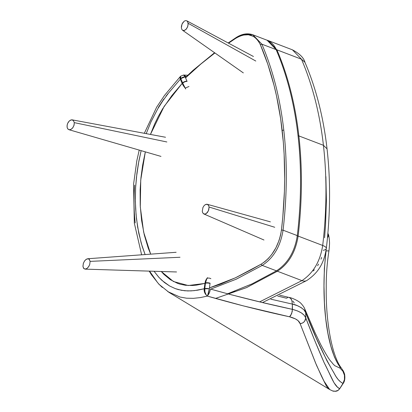 <?xml version="1.0" encoding="UTF-8"?>
<svg xmlns="http://www.w3.org/2000/svg" width="412" height="412" viewBox="0 0 412 412"><rect width="100%" height="100%" fill="white"/><g stroke="black" fill="none" stroke-linecap="round" stroke-linejoin="round"><path stroke-width="0.62" d="M235.793 37.791A1.154 0.67 56.2 0 0 235.597 38.424C246.639 31.925 254.884 33.99 260.322 44.614C271.251 70.133 278.533 98.7 282.158 130.321L283.78 130.156A357.173 224.303 110.9 0 1 283.065 230.179L297.304 235.623C294.76 251.691 287.813 263.433 276.467 270.844A1.154 0.711 60.1 0 0 276.936 270.844A1.154 0.711 -119.9 0 1 276.467 270.844C287.813 263.433 294.76 251.691 297.304 235.623L283.065 230.179A357.173 224.303 -69.1 0 0 283.78 130.156L282.158 130.321C285.737 161.968 285.501 195.206 281.447 230.025L283.065 230.179C280.521 246.252 273.573 257.989 262.228 265.405L276.467 270.844L252.026 283.899L227.604 293.787L252.165 283.827L276.467 270.844L262.228 265.405C273.573 257.989 280.521 246.252 283.065 230.179L281.447 230.025C279.006 245.526 272.291 256.877 261.306 264.077A1.154 0.711 60.1 0 0 262.228 265.405L236.431 279.104L210.357 289.25L236.308 279.161L262.228 265.405A1.154 0.711 -119.9 0 1 261.306 264.077L235.37 277.837L209.445 287.89L220.868 284.059L236.03 277.523L251.191 269.742L261.306 264.077L264.968 261.568L268.469 258.35L271.699 254.528L275.896 247.839L279.084 240.392L280.551 235.216L281.447 230.025L282.787 217.139L284.398 191.59L284.671 178.983L284.131 154.248L283.322 142.166L280.644 118.692L276.555 96.094L273.98 85.176L267.81 64.231L260.322 44.614L258.432 41.143L256.048 38.347L253.241 36.307L248.374 34.757L243.008 35.092L239.3 36.359L235.597 38.424A1.154 0.67 -123.8 0 1 235.793 37.791A1.154 0.67 -123.8 0 1 236.292 37.77L244.862 34.134L252.839 34.788L261.872 44.172L252.855 34.793M235.597 38.424L228.567 43.188M214.91 52.957L200.804 64.087L185.585 77.832M260.322 44.614L261.872 44.172L260.322 44.614M228.16 42.966L235.793 37.786C241.695 33.877 247.375 32.878 252.839 34.788L267.079 40.227L276.457 49.919L267.079 40.227C271.245 41.885 274.371 45.114 276.457 49.919M283.78 130.156A357.173 224.303 -69.1 0 0 261.872 44.172L276.112 49.61A357.173 224.303 110.9 0 1 298.02 135.594L298.355 135.852L298.02 135.594A357.173 224.303 -69.1 0 0 276.112 49.61L261.872 44.172A357.173 224.303 110.9 0 1 283.78 130.156M297.304 235.623A357.173 224.303 -69.1 0 0 298.02 135.594A357.173 224.303 110.9 0 1 297.304 235.623L297.361 236.102L297.304 235.623M262.532 302.557L306.842 280.5C317.935 272.996 323.914 263.85 326.335 248.441C330.393 213.751 330.63 180.554 327.046 148.856C323.415 117.085 316.045 88.235 304.937 62.3L301.476 59.215L304.937 62.3C303.783 57.788 299.617 53.637 292.443 49.837L301.476 59.215L276.905 49.826A357.173 224.303 110.9 0 1 298.86 135.914A357.173 224.303 110.9 0 1 298.128 236.081L322.699 245.464A357.173 224.303 -69.1 0 0 323.43 145.297L298.86 135.914L323.43 145.297L327.046 148.856L323.43 145.297A357.173 224.303 110.9 0 1 322.699 245.464C320.186 261.435 313.274 273.151 301.96 280.618L259.648 301.867L301.96 280.618A11.521 7.086 59.9 0 0 306.883 280.474A11.521 7.086 -120.1 0 1 301.96 280.618L277.389 271.235L301.96 280.618C313.274 273.151 320.186 261.435 322.699 245.464A11.521 3.353 6.7 0 1 326.335 248.431A11.521 3.353 -173.3 0 0 322.699 245.464L298.128 236.081L297.047 235.978L298.128 236.081A357.173 224.303 -69.1 0 0 298.86 135.914A357.173 224.303 -69.1 0 0 276.905 49.826L267.893 40.458M313.172 270.947L314.361 269.772M317.601 265.688L318.569 264.149M320.994 259.179L321.643 257.423M324.574 237.77L325.531 225.302L326.412 200.67L325.887 176.619M267.872 40.453L292.443 49.837L301.476 59.215A357.173 224.303 110.9 0 1 323.43 145.297A357.173 224.303 -69.1 0 0 301.476 59.215L276.905 49.826L267.872 40.453L266.518 40.01M215.517 298.437L246.608 287.571L277.389 271.235A0.767 0.474 -120.1 0 1 276.838 270.627A0.767 0.474 59.9 0 0 277.389 271.235C288.683 263.804 295.595 252.082 298.128 236.081C295.595 252.082 288.683 263.804 277.389 271.235L246.428 287.648L215.517 298.437M326.335 248.431A11.521 3.353 6.7 0 1 323.266 250.295M276.401 49.821L276.905 49.826L276.401 49.821M298.355 135.852L298.86 135.914L298.355 135.852M229.901 293.282L235.097 291.341M253.426 56.495L186.76 20.806L187.676 21.754L188.13 23.273L255.795 61.038L188.13 23.273L187.851 26.141L186.523 28.825L184.591 30.411L182.717 30.364L181.821 29.407L181.373 27.867L181.445 25.992L182.459 23.16L184.246 21.141L185.575 20.6L186.78 20.816L187.676 21.754L188.171 24.19L187.506 27.104L185.915 29.509L183.927 30.586L182.552 30.256L243.332 72.898M182.717 30.364L181.821 29.407L181.373 27.867L182.011 24.056L184.246 21.141L185.575 20.6L186.78 20.816M207.143 204.27L208.621 205.48L209.069 207.03L274.732 227.27L209.069 207.03L208.771 209.863L207.437 212.463L206.18 213.632L204.213 214.085L202.74 212.901L202.282 211.371L202.91 207.576L203.899 205.897L205.166 204.723L207.143 204.27L208.621 205.48L209.069 207.03L208.426 210.805L206.18 213.632L204.846 214.122L203.919 213.998L202.74 212.901L202.282 211.371L202.91 207.576L203.899 205.897L205.166 204.723L206.505 204.234L207.437 204.362M203.919 213.998L203.636 213.864M90.089 261.378L179.998 257.263L90.089 261.378L89.765 264.308L88.925 266.255L87.04 268.444L85.31 269.134L83.863 268.609L82.972 266.559L83.281 263.613L84.393 261.198L86.015 259.431L88.086 258.751L89.213 259.292L90.089 261.378L89.765 264.308L88.652 266.698L87.04 268.444L84.985 269.129L83.445 268.073L82.941 266.106L83.445 263.103L84.687 260.775L86.371 259.2L88.086 258.751L89.435 259.539L90.089 261.378M87.421 258.782L88.086 258.751M85.645 269.093L84.985 269.129M71.915 119.825L73.377 120.51L74.278 122.632L166.86 141.97L74.278 122.632L74.103 125.016L72.836 127.761L70.833 129.502L69.087 129.744L67.722 128.812L67.13 127.36L67.151 125.042L67.769 123.126L69.468 120.809L71.575 119.825L73.377 120.51L74.278 122.632L73.964 125.505L72.533 128.142L70.473 129.646L68.953 129.708L160.974 156.4M69.087 129.744L67.949 129.085L67.228 127.766L67.038 126.005L67.393 124.069L68.248 122.246L69.468 120.809L70.869 119.974L72.244 119.866M182.743 83.229A3.842 2.209 -24.3 0 1 187.084 81.401A3.842 2.209 155.7 0 0 182.743 83.229L185.709 89.013L182.743 83.229M183.417 75.035L184.828 76.169L186.991 81.195A3.842 2.287 157.8 0 0 182.609 82.915A3.842 2.287 -22.2 0 1 186.991 81.195L185.199 76.92A3.842 2.287 157.8 0 0 180.883 78.63L182.609 82.915L182.161 83.399L180.302 79.207L180.883 78.63L182.609 82.915L182.161 83.399A11.521 5.413 43.4 0 0 185.199 88.101A11.521 5.413 -136.6 0 1 182.161 83.399L171.953 95.45L162.472 109.067L158.316 116.431L154.603 124.1L150.442 134.446L164.136 106.404L182.161 83.399L180.302 79.207L180.883 78.63A3.842 2.287 -22.2 0 1 185.199 76.92L186.224 76.982L185.163 76.833A3.842 2.328 156.5 0 0 180.868 78.599L180.41 76.967L180.708 76.132M210.877 278.713A3.842 3.157 -156.6 0 0 206.896 278.45L205.495 282.889A3.842 1.447 9.1 0 1 210.074 283.193A3.842 1.447 -170.9 0 0 205.495 282.889L205.439 283.276A3.842 1.391 7 0 1 210.032 283.446A3.842 1.391 -173 0 0 205.439 283.276L204.805 288.575L209.337 288.74L210.032 283.446L209.337 288.74L204.177 288.781L204.949 283.41L205.439 283.276L204.8 288.611A3.842 1.334 7.9 0 1 209.322 288.853L207.597 295.62C208.992 294.106 209.924 291.912 210.388 289.039L229.891 294.4M188.974 86.499L185.199 88.101M207.597 295.62L207.339 296.094L206.232 294.992L207.339 296.094L207.597 295.62C208.235 294.256 208.812 292 209.322 288.853L204.8 288.611C204.609 291.299 205.088 293.426 206.232 294.992C204.625 293.277 203.94 291.207 204.177 288.781C203.909 291.078 204.594 293.148 206.232 294.992L204.975 292.062L204.8 288.611L204.177 288.781L204.949 283.41L188.227 285.526L173.437 281.504L161.277 271.498L163.873 274.346L170.326 279.66L177.526 283.338L180.08 284.177L185.426 285.279L192.363 285.501L196.534 285.119L204.949 283.41A11.521 8.395 -106.1 0 1 206.896 278.45A11.521 8.395 73.9 0 0 204.949 283.41L205.439 283.276L206.067 280.412L207.427 277.637M186.147 76.807L184.195 75.056L187.774 75.236M145.323 151.863L142.619 165.227L140.961 177.654L140.132 189.757L140.219 205.413L141.61 220.544L144.272 234.886L148.207 248.05L150.674 254.153L143.644 232.116L140.296 206.875L140.744 179.987L145.323 151.863M204.177 288.781L197.585 290.197L191.065 290.898L184.622 290.759L178.329 289.584L175.337 288.632L169.672 286.026L161.947 280.407L158.491 276.89L154.062 271.271L159.032 277.497L164.414 282.498L169.672 286.021L175.347 288.632L181.465 290.306L187.841 290.944L194.31 290.64L204.177 288.781M145.142 254.647L142.176 246.386L138.746 233.11L136.496 218.844L135.646 208.889L135.332 198.677L135.584 188.196L136.423 177.526L138.798 161.38L141.131 150.648L138.319 164.017L136.897 173.431L135.625 187.455L135.357 201.19L136.053 214.477L137.665 227.264L141.203 243.162L145.112 254.559M146.198 133.653L150.993 121.854L157.801 108.737L162.961 100.636L168.513 93.066L180.302 79.207L179.92 77.688L180.296 76.534L180.302 79.207L168.544 93.024L163.039 100.523L157.847 108.655L151.024 121.792L146.198 133.653M144.324 133.303L156.658 107.156L164.568 95.337L180.59 76.225L180.868 78.599L185.163 76.833L183.556 75.025L184.195 75.056M167.756 291.593L179.848 296.995L186.548 298.2L193.413 298.339L200.34 297.593L207.339 296.094C234.855 303.984 262.259 310.89 289.559 316.802L290.692 315.551L292.257 311.524L292.34 304.097L291.871 300.569L292.34 304.097L270.859 299.179L292.34 304.102L292.453 309.361L261.713 302.362L230.911 294.673M288.709 297.402L290.594 298.221L291.871 300.569L291.325 299.225L289.718 297.608L279.63 295.162M292.34 304.097L292.34 304.092C297.49 304.705 306.049 310.179 305.673 312.698L304.751 308.882C304.283 307.527 303.083 305.761 301.141 303.582C299.23 301.275 292.726 298.082 289.425 297.5L289.718 297.608M277.734 296.063L286.479 298.226L287.622 297.608M341.136 367.741L341.023 367.586C332.304 355.994 325.743 323.132 326.237 288.029C326.119 275.777 327.015 263.412 328.931 250.929C329.064 250.069 329.698 243.94 329.497 242.065C329.286 238.321 328.9 235.721 328.333 234.263L328.215 236.375L327.458 237.889L328.431 235.159L327.895 233.048M304.72 308.815L305.673 312.703C315.056 336.995 324.548 357.163 334.142 373.205C336.516 378.159 339.452 381.574 342.959 383.454L339.684 388.681C334.014 386.126 331.119 375.996 324.095 362.596C318.213 349.206 312.105 334.328 305.776 317.966L304.262 315.334L301.44 312.935L297.464 310.916L292.453 309.361L291.639 313.697L289.559 316.802C295.687 318.373 299.22 320.685 300.163 323.744C303.598 323.08 305.472 321.154 305.776 317.961C304.365 314.171 299.926 311.302 292.453 309.361L292.453 309.361C265.168 303.515 237.812 296.738 210.388 289.039M340.044 368.148L340.384 368.071L340.255 367.581L339.097 365.686C340.322 367.38 340.642 368.199 340.044 368.148L342.902 371.274L344.442 375.224L344.463 379.478L342.959 383.454L344.463 379.478L344.648 377.356L344.442 375.224L342.902 371.274L340.044 368.148L334.76 365.676L332.561 363.451C331.387 361.211 330.656 363.302 320.603 344.319L315.17 332.968L304.957 309.335M292.34 304.092L297.273 305.632L301.254 307.64L304.102 310.035L305.673 312.698L305.776 317.961L304.571 321.37L302.748 322.92L300.163 323.744L316.514 365.269L324.064 381.265L329.724 389.556M333.71 391.292L332.613 390.957L335.996 391.276L338.098 390.365L339.679 388.691L338.098 390.365L334.853 391.4M343.052 383.572L340.389 381.723L338.113 379.473L336.058 376.64L326.994 360.85L316.339 338.211L305.673 312.698L305.776 317.966L315.087 341.399L324.105 362.617L334.06 382.825L337.536 387.234L339.679 388.691L343.072 383.598C344.69 381.548 345.21 378.479 344.633 374.395C343.412 370.233 342.063 369.456 341.687 368.549L341.28 367.957M292.757 301.1L293.334 301.646M293.488 301.836L294.214 303.005M326.17 249.687L326.062 250.913C320.582 297.232 326.186 346.667 339.097 365.686L340.539 366.984L339.097 365.686L337.773 363.683L334.395 356.931L330.8 346.008L327.864 333.092L325.686 318.502L324.419 302.717L323.997 285.99L324.368 268.511L326.175 249.667M326.062 250.913L328.915 250.887L326.062 250.913M167.55 93.987L167.184 94.477M166.443 95.466L166.072 95.96M163.868 98.973L158.342 107.434M134.703 185.127C133.648 197.791 133.818 210.398 135.213 222.949M149.566 271.132L157.497 282.493M158.651 283.801L159.243 284.44M159.851 285.068L162.359 287.463M207.339 296.094L243.348 305.884L289.559 316.802L295.342 318.847L298.077 320.649L300.163 323.744L315.479 362.756L321.581 376.372L326.397 386.054L327.844 388.022L329.713 389.551L332.85 391.05M339.761 388.66L339.756 388.696C338.633 390.056 337.613 390.849 336.702 391.081M214.57 52.721L193.001 70.385L185.441 77.502M233.805 291.845L227.862 293.859M270.385 221.857L207.246 204.295M263.968 240.005L203.847 213.967M176.125 252.293L87.694 258.746M85.135 269.134L176.537 271.966M165.521 137.253L72.188 119.856M183.556 75.025L180.59 76.225M139.22 150.092L136.799 160.86L133.565 184.288L134.322 223.129L141.625 254.812M149.19 271.122L151.503 274.83L158.955 284.27L168.992 292.371L329.713 389.551M343.072 383.598L339.756 388.691"/></g></svg>
